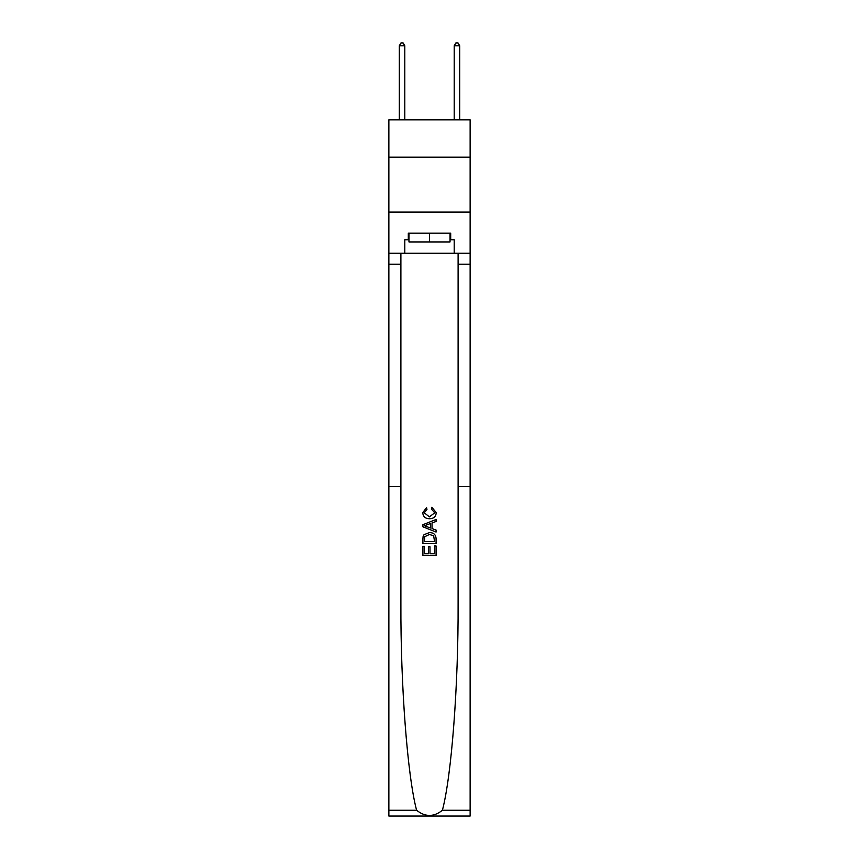 <?xml version="1.0" encoding="UTF-8"?>
<svg xmlns="http://www.w3.org/2000/svg" width="859" height="859" viewBox="0 0 859 859"><rect width="100%" height="100%" fill="white"/><g stroke="black" fill="none" stroke-linecap="round" stroke-linejoin="round"><path stroke-width="1.29" d="M470.131 157.154L470.131 119.82L388.869 119.82L388.869 157.154L470.131 157.154L470.131 212.066L388.869 212.066L388.869 157.154M434.557 545.948L434.557 553.722L429.994 553.722L434.557 553.722L434.557 545.948L436.082 545.948L436.082 555.58L422.907 555.58L422.907 546.281L422.907 555.58M428.48 546.796L428.48 553.722L424.421 553.722L428.48 553.722L428.48 546.796L429.994 546.796L429.994 553.722M424.035 534.663L423.09 536.585L424.035 534.663L429.425 532.601C433.634 532.58 435.857 534.62 436.082 538.69L436.082 543.414L422.907 543.414L422.907 538.904L422.907 543.414M431.862 507.261L431.433 509.119L431.862 507.261L436.254 512.64C435.9 516.688 433.612 518.718 429.393 518.75L429.393 518.75C425.345 518.664 423.122 516.635 422.735 512.673L426.569 507.594L426.966 509.451L424.26 512.769L429.382 516.893L434.729 512.812L431.433 509.119M442.396 810.262L470.131 810.262L470.131 816.05L388.869 816.05L388.869 486.602L400.895 486.602L400.895 603.243C400.552 685.246 407.413 775.774 416.604 810.262C425.194 817.156 433.795 817.156 442.396 810.262C451.587 775.774 458.448 685.246 458.105 603.243L458.105 253.244M422.907 524.709L422.907 526.803L436.082 532.043L422.907 526.803L422.907 524.709L436.082 519.48L422.907 524.709M458.105 486.602L470.131 486.602L470.131 212.066M388.869 486.602L388.869 212.066M400.895 253.244L400.895 486.602M470.131 810.262L470.131 486.602M388.869 253.244L404.793 253.244L404.793 239.736L408.97 239.736M450.03 239.736L450.696 239.736L450.696 233.154L408.304 233.154L408.304 239.736M450.696 239.736L454.207 239.736L454.207 253.244L470.131 253.244M404.793 253.244L454.207 253.244M436.082 519.48L436.082 521.456L432.023 522.948L432.023 528.564L436.082 530.067L436.082 532.043M426.859 526.664L430.509 528.006L430.509 523.507L424.421 525.762L426.859 526.664M430.509 523.507L430.509 528.006M422.907 538.904L423.09 536.585M433.634 535.726L434.557 541.557L433.634 535.726L429.393 534.459L424.7 536.703L424.421 541.557L434.557 541.557L424.421 541.557M422.907 546.281L424.421 546.281L424.421 553.722M408.97 233.154L408.97 241.937L450.03 241.937L450.03 233.154M429.5 233.154L429.5 241.937M404.793 119.82L404.793 45.806L399.306 45.806L399.306 119.82M399.306 45.806L400.949 42.95L403.139 42.95L404.793 45.806M459.694 119.82L459.694 45.806L454.207 45.806L454.207 119.82M454.207 45.806L455.861 42.95L458.051 42.95L459.694 45.806M458.105 264.228L470.131 264.228M400.895 264.228L388.869 264.228M388.869 810.262L416.604 810.262"/></g></svg>
